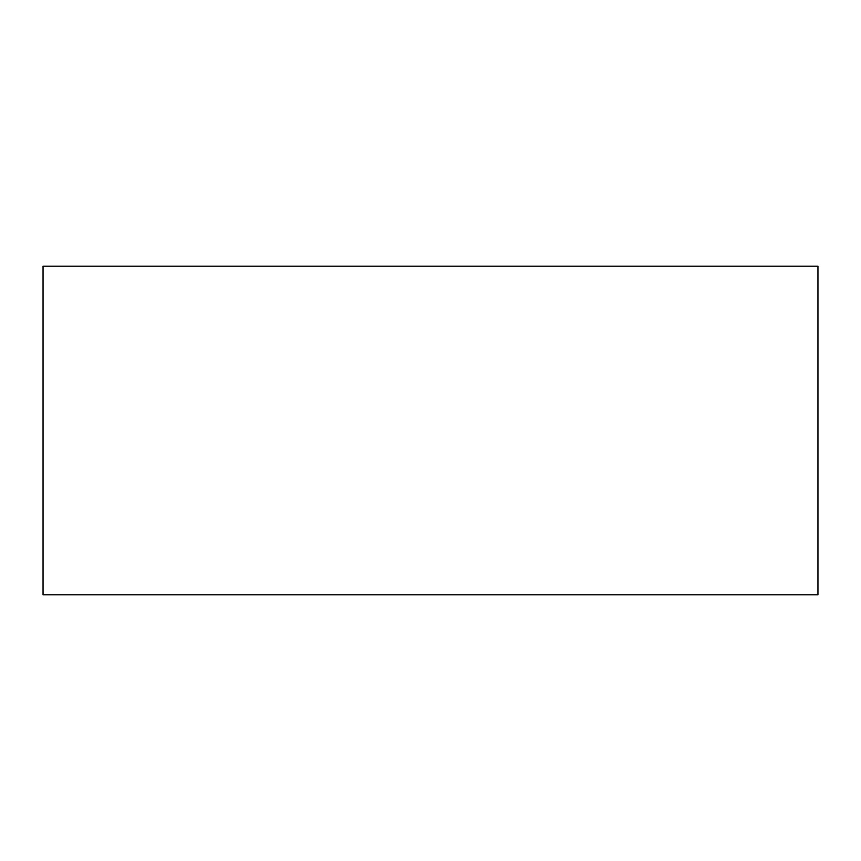 <?xml version="1.0" encoding="UTF-8"?>
<svg xmlns="http://www.w3.org/2000/svg" width="861" height="861" viewBox="0 0 861 861"><rect width="100%" height="100%" fill="white"/><g stroke="black" fill="none" stroke-linecap="round" stroke-linejoin="round"><path stroke-width="1.29" d="M817.95 266.221L43.05 266.221L43.05 594.779L817.95 594.779L817.95 266.221"/></g></svg>
